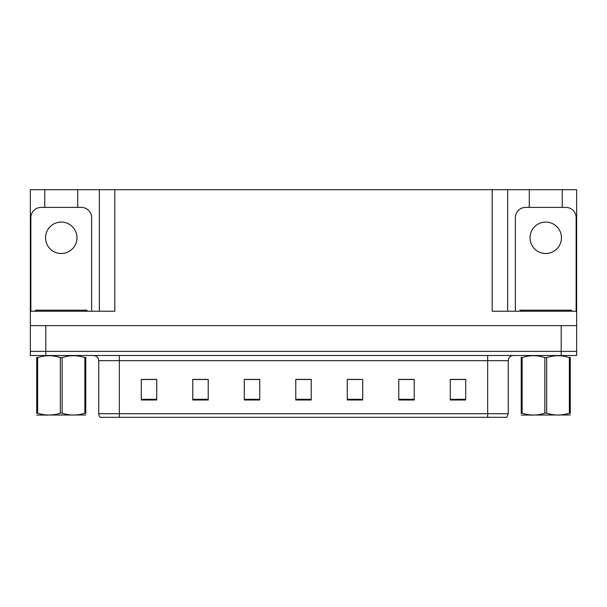 <?xml version="1.0" encoding="UTF-8"?>
<svg xmlns="http://www.w3.org/2000/svg" width="607" height="607" viewBox="0 0 607 607"><rect width="100%" height="100%" fill="white"/><g stroke="black" fill="none" stroke-linecap="round" stroke-linejoin="round"><path stroke-width="0.91" d="M77.726 207.404L77.726 189.688L492.194 189.688L492.194 311.224L576.65 311.224L576.65 325.648L30.35 325.648L30.35 351.392L45.798 351.392L30.35 351.392L30.35 355.512L45.798 355.512L45.798 351.392L561.202 351.392L45.798 351.392L45.798 325.648M44.766 207.404L44.766 189.688L30.35 189.688L30.35 311.224L114.806 311.224L114.806 189.688M30.35 311.224L30.35 325.648M45.798 355.512L576.65 355.512L576.65 351.392L561.202 351.392L576.65 351.392L576.65 325.648M562.234 207.404L562.234 189.688L576.65 189.688L576.65 311.224M99.358 189.688L99.358 311.224M492.194 189.688L507.642 189.688L507.642 311.224M507.642 189.688L529.274 189.688L529.274 207.404M562.234 189.688L529.274 189.688M44.766 189.688L77.726 189.688M508.256 413.708L506.784 417.312L487.656 417.312L487.656 413.708L508.256 413.708L508.256 360.664A5.152 5.152 0 0 1 513.408 355.512M98.744 413.708L119.344 413.708L119.344 417.312L487.656 417.312L100.216 417.312A5.152 5.152 0 0 1 98.744 413.708L98.744 360.664C98.433 357.538 96.718 355.816 93.592 355.512M465.721 400.005L465.721 379.405L450.273 379.405L450.273 400.005L465.721 400.005M414.224 400.005L414.224 379.405L398.776 379.405L398.776 400.005L414.224 400.005M362.72 400.005L362.72 379.405L347.272 379.405L347.272 400.005L362.72 400.005M156.727 400.005L156.727 379.405L141.279 379.405L141.279 400.005L156.727 400.005M208.224 400.005L208.224 379.405L192.776 379.405L192.776 400.005L208.224 400.005M259.728 400.005L259.728 379.405L244.28 379.405L244.28 400.005L259.728 400.005M311.224 400.005L311.224 379.405L295.776 379.405L295.776 400.005L311.224 400.005M487.656 417.312L504.136 417.312M410.802 379.512L406.773 379.512M399.049 379.512L414.224 379.512M450.273 379.512L465.622 379.512M457.89 379.512L453.869 379.512M257.778 379.512L253.711 379.512M245.987 379.512L259.728 379.512M192.776 379.512L206.623 379.512M198.899 379.512L194.87 379.512M151.803 379.512L147.774 379.512M347.272 379.512L359.685 379.512M351.961 379.512L347.894 379.512M304.873 379.512L300.799 379.512M311.224 379.512L295.776 379.512M156.727 379.512L141.279 379.512M61.246 222.079A15.706 15.706 0 0 0 45.54 237.785A15.706 15.706 0 0 0 61.246 253.498A15.706 15.706 0 0 0 76.96 237.785A15.706 15.706 0 0 0 61.246 222.079M30.866 311.224L30.866 217.701A10.296 10.296 0 0 1 41.162 207.404L81.33 207.404A10.296 10.296 0 0 1 91.634 217.701L91.634 311.224M35.502 311.224L35.502 310.192L86.998 310.192L86.998 311.224M85.777 414.983L36.724 415.067M85.777 413.511L85.777 413.17C85.777 415.666 85.777 415.666 85.777 413.17L84.866 413.17L84.866 357.599C77.324 355.103 69.759 355.103 62.157 357.599L60.336 357.599C52.801 355.103 45.237 355.103 37.634 357.599L36.724 357.599C36.724 355.103 36.724 355.103 36.724 357.599L36.724 357.257M62.157 357.599L62.157 413.17C69.699 415.666 77.264 415.666 84.866 413.17M62.157 413.17L60.336 413.17L60.336 357.599M85.777 357.257L85.777 357.599C85.777 355.103 85.777 355.103 85.777 357.599L84.866 357.599M85.777 357.599L85.777 413.17M37.634 357.599L37.634 413.17L36.724 413.17L36.724 357.599M37.634 413.17C45.168 415.666 52.741 415.666 60.336 413.17M36.724 413.17C36.724 415.666 36.724 415.666 36.724 413.17L36.724 413.511M571.498 310.192L571.498 311.224L571.498 310.192L520.002 310.192L520.002 311.224M545.754 222.079A15.706 15.706 0 0 0 530.04 237.785A15.706 15.706 0 0 0 545.754 253.498A15.706 15.706 0 0 0 561.46 237.785A15.706 15.706 0 0 0 545.754 222.079M515.366 311.224L515.366 217.701A10.296 10.296 0 0 1 525.67 207.404L565.838 207.404A10.296 10.296 0 0 1 576.134 217.701L576.134 311.224M570.277 414.983L521.223 415.067M570.277 413.511L570.277 413.17C570.277 415.666 570.277 415.666 570.277 413.17L569.366 413.17L569.366 357.599C561.832 355.103 554.259 355.103 546.664 357.599L544.843 357.599C537.301 355.103 529.736 355.103 522.134 357.599L521.223 357.599C521.223 355.103 521.223 355.103 521.223 357.599L521.223 357.257M546.664 357.599L546.664 413.17C554.199 415.666 561.763 415.666 569.366 413.17M546.664 413.17L544.843 413.17L544.843 357.599M570.277 357.257L570.277 357.599C570.277 355.103 570.277 355.103 570.277 357.599L569.366 357.599M570.277 357.599L570.277 413.17M522.134 357.599L522.134 413.17L521.223 413.17L521.223 357.599M522.134 413.17C529.676 415.666 537.241 415.666 544.843 413.17M521.223 413.17C521.223 415.666 521.223 415.666 521.223 413.17L521.223 413.511M561.202 325.648L561.202 355.512M487.656 355.512L487.656 360.664L98.744 360.664M508.256 360.664L487.656 360.664L487.656 413.708L119.344 413.708L119.344 355.512M311.224 399.292L295.776 399.292M259.728 399.292L244.28 399.292M208.224 399.292L192.776 399.292M156.727 399.292L141.279 399.292M362.72 399.292L347.272 399.292M414.224 399.292L398.776 399.292M465.721 399.292L450.273 399.292M84.426 310.192L84.426 311.224M38.074 310.192L38.074 311.224M568.926 310.192L568.926 311.224M522.574 310.192L522.574 311.224M47.3 414.922L46.724 415.256M531.8 414.922L531.231 415.256"/></g></svg>
